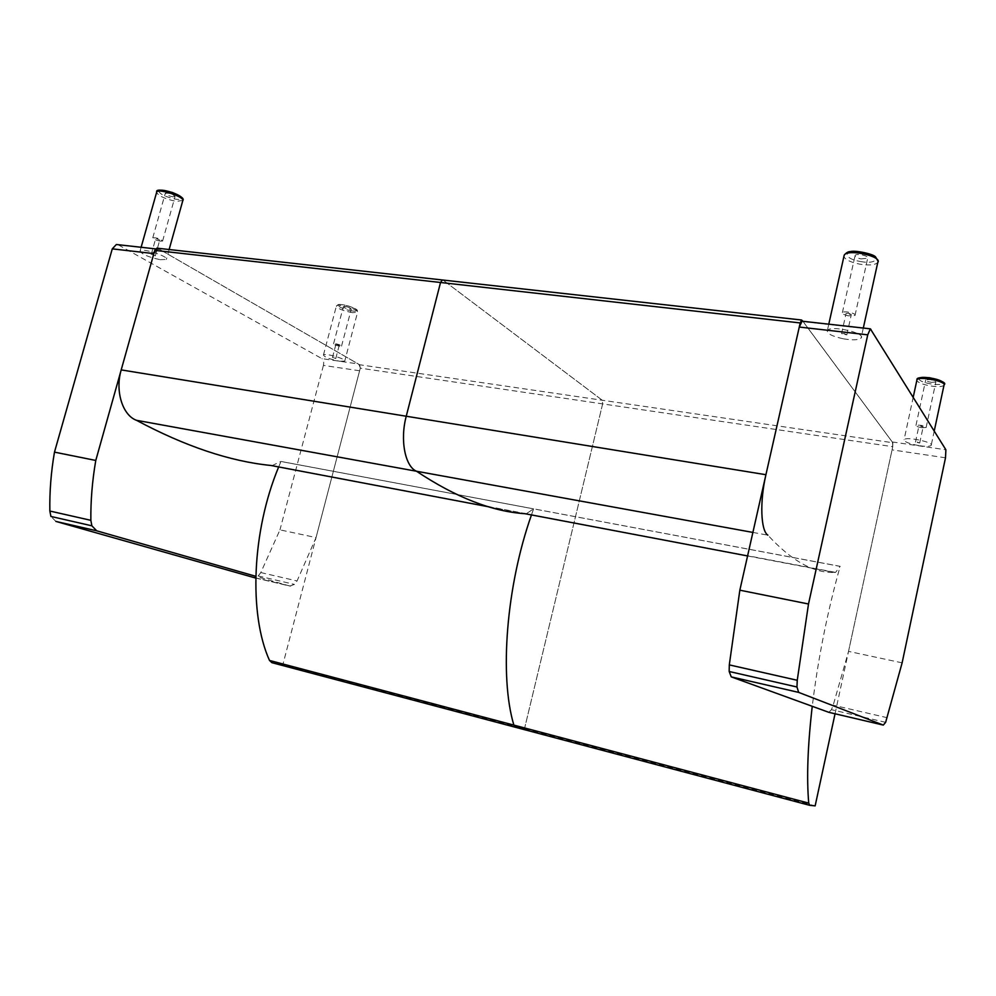 <?xml version="1.0" encoding="UTF-8"?>
<svg xmlns="http://www.w3.org/2000/svg" width="996" height="996" viewBox="0 0 996 996"><rect width="100%" height="100%" fill="white"/><g stroke="black" fill="none" stroke-linecap="round" stroke-linejoin="round"><path stroke-width="0.75" stroke-dasharray="4.98 3.74" d="M802.141 320.202L157.804 248.353L359.606 364.748L892.839 442.747L892.74 446.694L360.291 368.159L282.814 664.83L524.456 728.86L602.63 403.903L602.256 400.243L443.17 280.175L602.256 400.243L602.63 403.903L524.456 728.86L515.442 727.279M524.456 728.86L815.151 805.876M278.668 466.937L280.959 461.484L533.607 508.881L531.466 514.92L533.595 508.832L526.05 513.899L533.595 508.832L840.151 566.338C827.34 612.017 818.04 658.655 812.25 706.301M892.839 442.747L802.938 321.285M835.046 713.783L892.74 446.694M271.945 465.667L280.947 461.447L840.151 566.375L835.569 572.401L834.399 572.426L747.573 555.942M752.889 532.424L767.866 535.151C791.372 560.736 813.558 573.161 834.399 572.426M282.814 664.83L271.896 662.676M360.291 368.159L359.606 364.748M489.21 506.902L525.216 513.737M339.723 361.262L344.753 361.1C346.969 359.108 324.559 352.684 323.439 354.999C324.609 357.228 330.037 359.319 339.723 361.262M349.409 309.171L351.302 309.009C349.322 307.254 346.67 306.469 343.359 306.681C343.757 307.639 345.774 308.474 349.409 309.171M339.661 346.185C336.026 345.463 333.996 344.666 333.56 343.794C336.86 343.707 339.524 344.467 341.541 346.098L339.661 346.185M336.673 344.429L339.213 345.425L336.673 344.429M333.212 357.552L335.764 358.535L333.212 357.552M160.107 259.682L166.357 259.421C169.382 256.607 141.768 247.618 140.1 250.892C141.407 254.092 148.08 257.018 160.107 259.682M172.706 196.76L175.072 196.536C172.744 194.033 169.494 192.938 165.311 193.212C165.734 194.594 168.2 195.776 172.706 196.76M160.244 241.169C155.725 240.173 153.235 239.052 152.774 237.807C156.932 237.671 160.207 238.754 162.597 241.032L160.244 241.169M156.609 238.691L159.734 240.098L156.609 238.691M152.176 254.478L155.314 255.86L152.176 254.478M919.781 445.76C926.056 446.606 929.866 446.482 931.185 445.374C934.435 442.311 905.887 436.323 904.082 439.672C904.169 441.888 909.41 443.917 919.781 445.76M931.559 382.364L935.854 381.991C933.476 379.837 930.102 379.152 925.72 379.937C925.72 380.908 927.662 381.717 931.559 382.364M921.848 427.707C917.951 427.023 915.996 426.251 915.971 425.392C920.316 424.819 923.703 425.529 926.131 427.508L921.848 427.707M920.702 425.927L923.155 426.886L918.922 426.002L920.702 425.927M917.254 442.037L919.719 442.983L915.473 442.1L917.254 442.037M843.475 338.827C852.738 340.346 858.614 340.084 861.104 338.03C866.134 332.988 830.602 324.995 827.39 330.435C826.668 333.523 832.021 336.324 843.475 338.827M861.042 258.885L867.678 258.238C869.633 255.935 856.423 253.009 855.103 255.462C854.78 256.831 856.759 257.976 861.042 258.885M848.405 315.819C844.098 314.885 842.093 313.815 842.392 312.607C843.637 310.453 856.896 313.429 855.016 315.433L848.405 315.819M848.816 313.267L851.319 314.612L846.065 313.429L848.816 313.267M844.309 333.56L846.837 334.868L841.558 333.685L844.309 333.56M902.127 662.838L848.53 651.384L833.204 705.193L831.423 709.675L828.821 712.327M848.53 651.384L892.067 449.856C892.814 445.934 892.877 443.295 892.254 441.95L802.876 321.285M255.76 578.066L289.861 586.046L294.455 584.415L297.057 580.954L316.043 537.566L279.963 529.86L260.815 572.563L258.176 575.962L253.482 577.531M55.901 521.418L50.921 516.451M289.861 586.046L255.798 576.311M153.857 253.594L157.891 249.149L159.933 249.573L358.224 363.951C359.817 365.233 360.278 367.512 359.606 370.773L316.043 537.566M159.933 249.573L117.889 244.68M118.437 244.929L321.957 358.647L358.224 363.951M359.606 370.773L323.414 365.408C324.074 362.171 323.588 359.93 321.957 358.647M323.414 365.408L279.963 529.86M352.161 310.926C362.345 312.271 352.646 306.009 342.45 304.739C332.266 303.444 342.176 309.694 352.161 310.926M352.497 312.657C342.836 310.802 337.47 308.598 336.387 306.021C337.632 303.257 359.905 309.806 357.576 312.246L352.497 312.657M158.688 191.195C160.281 194.444 166.071 197.133 176.031 199.237C179.392 199.686 181.26 199.449 181.658 198.515M182.891 200.383L176.429 201.416C165.61 199.175 158.999 196.2 156.571 192.489M918.86 378.829C919.557 381.057 924.139 382.85 932.592 384.207C938.606 384.854 941.992 384.481 942.751 383.062M944.146 384.705L943.984 385.29C942.614 386.635 938.792 386.958 932.505 386.249C923.541 384.842 918.312 382.925 916.818 380.46M860.594 261.562C879.344 264.911 881.435 255.362 862.187 252.063C843.027 248.776 841.881 258.425 860.594 261.562M878.099 261.363L877.762 262.521C875.185 265.023 869.271 265.596 860.046 264.214C850.659 262.334 845.28 259.769 843.923 256.495M887.324 717.73L833.204 705.193M885.643 722.324L831.423 709.675M945.503 457.799L892.067 449.856M892.254 441.95L945.889 449.781M871.276 329.178L803.137 321.559M258.176 575.962L294.455 584.415M260.815 572.563L297.057 580.954M273.215 465.705L835.569 572.401M323.439 354.999L336.387 306.021C338.254 304.676 336.86 303.319 348.525 306.021C359.606 310.017 356.942 310.167 357.576 312.246L344.753 361.1M341.541 346.098L351.302 309.009M333.56 343.794L343.359 306.681M335.764 358.535L339.213 345.425M332.44 357.589L335.889 344.467M141.121 247.282L140.1 250.892M169.133 249.51L166.357 259.421M162.597 241.032L175.072 196.536M152.774 237.807L165.311 193.212M155.314 255.86L159.734 240.098M151.205 254.528L155.637 238.754M913.257 397.031L904.082 439.672M934.248 430.982L931.185 445.374M926.131 427.508L935.854 381.991M915.971 425.392L925.72 379.937M919.719 442.983L923.155 426.886M915.473 442.1L918.922 426.002M828.784 324.173L827.39 330.435M863.308 328.045L861.104 338.03M855.016 315.433L867.678 258.238M842.392 312.607L855.103 255.462M846.837 334.868L851.319 314.612M841.558 333.685L846.065 313.429M883.689 725.051L829.257 712.302M254.366 577.63L290.72 586.146M157.891 249.149L155.525 248.888"/><path stroke-width="1.49" d="M835.046 713.783L815.151 805.876L809.723 805.328L808.74 803.137L513.874 725.113L515.716 727.354L513.874 725.113C499.257 676.62 506.242 586.221 531.466 514.92C506.242 586.221 499.257 676.62 513.874 725.113L269.493 660.448L271.896 662.676L515.442 727.279M271.945 465.667L270.912 465.468C229.927 461.372 185.119 446.32 136.502 420.312L416.502 471.245C455.832 497.415 492.074 511.583 525.216 513.737L526.05 513.899L525.216 513.737C492.074 511.583 455.832 497.415 416.502 471.245C405.073 466.452 399.857 439.983 406.244 416.241L440.531 282.491L442.324 279.963L440.531 282.491L406.244 416.241C399.857 439.983 405.073 466.452 416.502 471.245L752.889 532.424M442.959 280.038L442.324 279.963L442.959 280.038M802.938 321.285L801.606 320.015L800.199 322.941L765.924 474.706C759.637 501.723 760.77 530.831 767.866 535.151M812.25 706.301C807.694 745.767 806.536 778.05 808.74 803.137M525.216 513.737L747.573 555.942M809.549 805.291L515.716 727.354L524.456 728.86M269.493 660.448C248.602 614.059 251.864 531.204 278.668 466.937M136.502 420.312C122.558 415.332 114.914 391.079 121.201 369.902L154.766 250.357L800.199 322.941M157.53 248.228L154.766 250.357M270.912 465.468L489.21 506.902M729.172 671.491L729.296 664.892L739.841 590.18L808.503 603.999L797.248 680.28L796.962 686.991L798.668 692.394L731.263 676.882L729.172 671.491L796.962 686.991M731.263 676.882L828.821 712.327L883.303 725.088L885.643 722.324L902.127 662.838L945.503 457.799L945.889 449.781L870.355 328.829L867.74 334.83L808.503 603.999M798.668 692.394L883.303 725.088M802.876 321.285L802.079 321.198L799.278 327.049L739.841 590.18M91.869 525.813L50.921 516.451L49.85 511.035C49.514 491.638 51.057 472.004 54.481 452.134L95.778 460.451C92.292 480.657 90.648 500.615 90.848 520.323L91.869 525.813L96.724 530.818L55.901 521.418L255.76 578.066M255.798 576.311L96.724 530.818M95.778 460.451L153.857 253.594L112.274 248.863L54.481 452.134M117.889 244.68L116.358 244.506L112.274 248.863M121.201 369.902L765.924 474.706M181.658 198.515C183.301 195.104 159.123 187.385 158.688 191.195M156.571 192.489L156.721 191.991C158.551 188.07 185.928 197.395 182.741 200.819L169.133 249.51M942.751 383.062C944.121 379.451 919.022 375.019 918.86 378.829M916.818 380.46L916.967 379.787C918.922 375.766 947.37 381.543 943.984 385.29L934.248 430.982M843.923 256.495L844.222 255.101C847.658 248.589 883.004 256.395 877.762 262.521L863.308 328.045M797.248 680.28L729.296 664.892M799.278 327.049L867.74 334.83M49.85 511.035L90.848 520.323M156.783 248.141L801.606 320.015M141.121 247.282L156.721 191.991C155.787 189.352 161.041 189.526 172.482 192.489C180.811 195.963 184.285 198.59 182.891 200.383M913.257 397.031L916.967 379.787C916.332 377.77 920.565 377.086 929.679 377.733C941.818 380.746 946.648 383.074 944.146 384.705M828.784 324.173L844.222 255.101C846.376 252.611 848.455 251.44 850.46 251.615C854.68 250.008 873.231 253.918 875.534 256.831L878.099 261.363M802.079 321.198L870.355 328.829M155.525 248.888L116.358 244.506"/></g></svg>
